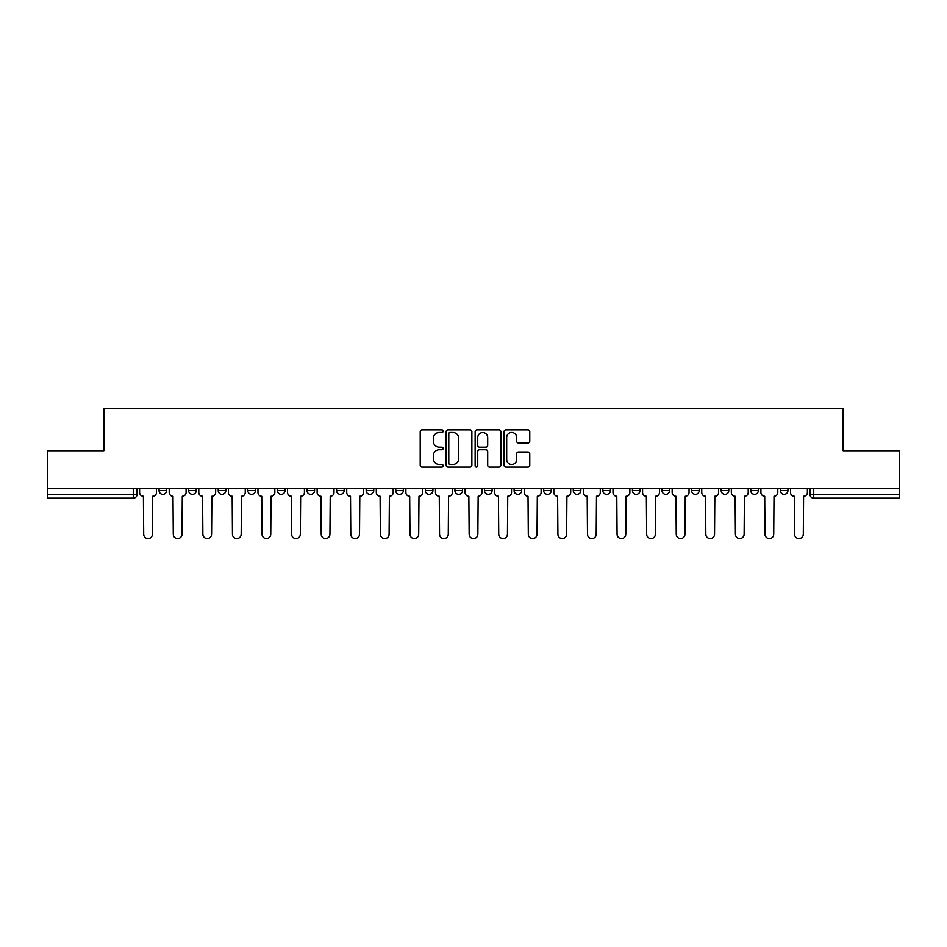 <?xml version="1.0" encoding="UTF-8"?>
<svg xmlns="http://www.w3.org/2000/svg" width="947" height="947" viewBox="0 0 947 947"><rect width="100%" height="100%" fill="white"/><g stroke="black" fill="none" stroke-linecap="round" stroke-linejoin="round"><path stroke-width="1.42" d="M443.16 431.157A1.302 1.302 0 0 0 441.858 429.855L422.078 429.855A1.858 1.858 0 0 0 420.208 431.714L420.208 465.226A1.858 1.858 0 0 0 422.078 467.084L441.858 467.084A1.302 1.302 0 0 0 443.16 465.782A1.302 1.302 0 0 0 441.858 464.48L439.29 464.48A5.954 5.954 0 0 1 433.335 458.514L433.335 455.72A5.954 5.954 0 0 1 439.29 449.766L441.858 449.766A1.302 1.302 0 0 0 443.16 448.464A1.302 1.302 0 0 0 441.858 447.162L439.29 447.162A5.954 5.954 0 0 1 433.335 441.207L433.335 438.414A5.954 5.954 0 0 1 439.29 432.459L441.858 432.459A1.302 1.302 0 0 0 443.16 431.157M780.364 490.57L780.364 488.486L780.364 490.57A3.788 3.788 0 0 0 784.152 494.358A3.788 3.788 0 0 1 780.364 490.57L787.94 490.57A3.788 3.788 0 0 1 784.152 494.358M454.915 488.486L454.915 490.57L462.503 490.57A3.788 3.788 0 0 1 458.703 494.358A3.788 3.788 0 0 1 454.915 490.57L454.915 488.486M425.333 488.486L425.333 490.57L432.909 490.57A3.788 3.788 0 0 1 429.121 494.358A3.788 3.788 0 0 1 425.333 490.57L425.333 488.486M277.4 490.57L277.4 488.486L277.4 490.57A3.788 3.788 0 0 0 281.188 494.358A3.788 3.788 0 0 1 277.4 490.57L284.988 490.57A3.788 3.788 0 0 1 281.188 494.358M218.224 488.486L218.224 490.57L225.812 490.57A3.788 3.788 0 0 1 222.024 494.358A3.788 3.788 0 0 1 218.224 490.57L218.224 488.486M188.642 490.57L188.642 488.486L188.642 490.57A3.788 3.788 0 0 0 192.43 494.358A3.788 3.788 0 0 1 188.642 490.57L196.23 490.57A3.788 3.788 0 0 1 192.43 494.358A3.788 3.788 0 0 0 196.23 490.57A3.788 3.788 0 0 1 192.43 494.358M159.06 490.57L159.06 488.486L159.06 490.57A3.788 3.788 0 0 0 162.848 494.358A3.788 3.788 0 0 1 159.06 490.57L166.636 490.57A3.788 3.788 0 0 1 162.848 494.358A3.788 3.788 0 0 0 166.636 490.57A3.788 3.788 0 0 1 162.848 494.358M527.905 442.971A1.858 1.858 0 0 0 529.764 441.113L529.764 431.714A1.858 1.858 0 0 0 527.905 429.855L505.935 429.855A1.858 1.858 0 0 0 504.076 431.714L504.076 465.226A1.858 1.858 0 0 0 505.935 467.084L527.905 467.084A1.858 1.858 0 0 0 529.764 465.226L529.764 453.862A1.858 1.858 0 0 0 527.905 452.003L518.506 452.003A1.858 1.858 0 0 0 516.648 453.862L516.648 459.496A4.984 4.984 0 0 1 511.664 464.48A4.984 4.984 0 0 1 506.681 459.496L506.681 437.431A4.984 4.984 0 0 1 511.664 432.459A4.984 4.984 0 0 1 516.648 437.431L516.648 441.113A1.858 1.858 0 0 0 518.506 442.971L527.905 442.971M47.35 488.486L47.35 450.736L103.862 450.736L103.862 408.453L843.138 408.453L843.138 450.736L899.65 450.736L899.65 488.486L47.35 488.486L47.35 494.358L137.055 494.358L137.055 488.486M471.866 431.714A1.858 1.858 0 0 0 470.008 429.855L448.038 429.855A1.858 1.858 0 0 0 446.179 431.714L446.179 465.226A1.858 1.858 0 0 0 448.038 467.084L470.008 467.084A1.858 1.858 0 0 0 471.866 465.226L471.866 431.714M476.992 429.855L498.962 429.855A1.858 1.858 0 0 1 500.821 431.714L500.821 465.226A1.858 1.858 0 0 1 498.962 467.084L489.552 467.084A1.858 1.858 0 0 1 487.693 465.226L487.693 451.636A1.858 1.858 0 0 0 485.835 449.766L479.596 449.766A1.858 1.858 0 0 0 477.738 451.636L477.738 465.782A1.302 1.302 0 0 1 476.436 467.084A1.302 1.302 0 0 1 475.134 465.782L475.134 431.714A1.858 1.858 0 0 1 476.992 429.855M809.945 488.486L809.945 494.358L899.65 494.358L899.65 498.158L813.733 498.158A3.788 3.788 0 0 1 809.945 494.358M899.65 488.486L899.65 494.358M133.267 488.486L133.267 498.158A3.788 3.788 0 0 0 137.055 494.358A3.788 3.788 0 0 1 133.267 498.158L47.35 498.158L47.35 494.358M787.94 488.486L787.94 490.57L787.94 488.486M758.358 488.486L758.358 490.57A3.788 3.788 0 0 1 754.57 494.358A3.788 3.788 0 0 1 750.77 490.57L758.358 490.57A3.788 3.788 0 0 1 754.57 494.358A3.788 3.788 0 0 0 758.358 490.57L758.358 488.486M750.77 488.486L750.77 490.57M728.776 488.486L728.776 490.57A3.788 3.788 0 0 1 724.976 494.358A3.788 3.788 0 0 1 721.188 490.57L728.776 490.57L728.776 488.486M721.188 488.486L721.188 490.57M699.182 488.486L699.182 490.57A3.788 3.788 0 0 1 695.394 494.358A3.788 3.788 0 0 1 691.606 490.57L699.182 490.57M691.606 488.486L691.606 490.57M669.6 488.486L669.6 490.57A3.788 3.788 0 0 1 665.812 494.358A3.788 3.788 0 0 1 662.012 490.57L669.6 490.57L669.6 488.486M662.012 488.486L662.012 490.57M640.018 488.486L640.018 490.57A3.788 3.788 0 0 1 636.218 494.358A3.788 3.788 0 0 1 632.43 490.57L640.018 490.57L640.018 488.486M632.43 488.486L632.43 490.57M610.424 488.486L610.424 490.57A3.788 3.788 0 0 1 606.636 494.358A3.788 3.788 0 0 1 602.848 490.57L610.424 490.57M602.848 488.486L602.848 490.57M580.842 488.486L580.842 490.57A3.788 3.788 0 0 1 577.054 494.358A3.788 3.788 0 0 1 573.255 490.57L580.842 490.57M573.255 488.486L573.255 490.57M551.261 488.486L551.261 490.57A3.788 3.788 0 0 1 547.461 494.358A3.788 3.788 0 0 1 543.673 490.57A3.788 3.788 0 0 0 547.461 494.358M543.673 488.486L543.673 490.57L551.261 490.57M521.667 488.486L521.667 490.57A3.788 3.788 0 0 1 517.879 494.358A3.788 3.788 0 0 1 514.091 490.57L521.667 490.57L521.667 488.486M514.091 488.486L514.091 490.57M492.085 488.486L492.085 490.57A3.788 3.788 0 0 1 488.297 494.358A3.788 3.788 0 0 1 484.497 490.57L492.085 490.57A3.788 3.788 0 0 1 488.297 494.358A3.788 3.788 0 0 0 492.085 490.57L492.085 488.486M484.497 488.486L484.497 490.57M462.503 488.486L462.503 490.57M432.909 488.486L432.909 490.57L432.909 488.486M403.327 488.486L403.327 490.57A3.788 3.788 0 0 1 399.539 494.358A3.788 3.788 0 0 1 395.739 490.57L403.327 490.57L403.327 488.486M395.739 488.486L395.739 490.57M373.745 488.486L373.745 490.57A3.788 3.788 0 0 1 369.946 494.358A3.788 3.788 0 0 1 366.158 490.57L373.745 490.57M366.158 488.486L366.158 490.57M344.152 488.486L344.152 490.57A3.788 3.788 0 0 1 340.364 494.358A3.788 3.788 0 0 1 336.576 490.57L344.152 490.57M336.576 488.486L336.576 490.57M314.57 488.486L314.57 490.57A3.788 3.788 0 0 1 310.782 494.358A3.788 3.788 0 0 1 306.982 490.57L314.57 490.57A3.788 3.788 0 0 1 310.782 494.358A3.788 3.788 0 0 0 314.57 490.57M306.982 488.486L306.982 490.57M284.988 488.486L284.988 490.57M255.394 488.486L255.394 490.57A3.788 3.788 0 0 1 251.606 494.358A3.788 3.788 0 0 1 247.818 490.57L255.394 490.57A3.788 3.788 0 0 1 251.606 494.358A3.788 3.788 0 0 0 255.394 490.57L255.394 488.486M247.818 488.486L247.818 490.57M225.812 488.486L225.812 490.57L225.812 488.486M196.23 488.486L196.23 490.57L196.23 488.486M166.636 488.486L166.636 490.57L166.636 488.486M450.085 432.459A1.302 1.302 0 0 0 448.783 433.762L448.783 463.178A1.302 1.302 0 0 0 450.085 464.48L452.784 464.48A5.954 5.954 0 0 0 458.75 458.514L458.75 438.414A5.954 5.954 0 0 0 452.784 432.459L450.085 432.459M487.693 437.526A4.984 4.984 0 0 0 482.71 432.554A4.984 4.984 0 0 0 477.738 437.526L477.738 445.303A1.858 1.858 0 0 0 479.596 447.162L485.835 447.162A1.858 1.858 0 0 0 487.693 445.303L487.693 437.526M139.611 492.464L139.611 488.486L139.611 492.464A3.788 3.788 0 0 0 143.411 496.264L143.695 534.191A4.356 4.356 0 0 0 148.052 538.547A4.356 4.356 0 0 0 152.42 534.191L152.704 496.264A3.788 3.788 0 0 0 156.492 492.464L156.492 488.486L156.492 492.464M143.411 496.264L143.695 534.191M152.42 534.191L152.704 496.264M169.205 492.464L169.205 488.486L169.205 492.464A3.788 3.788 0 0 0 172.993 496.264L173.277 534.191A4.356 4.356 0 0 0 177.645 538.547A4.356 4.356 0 0 0 182.002 534.191L182.286 496.264A3.788 3.788 0 0 0 186.085 492.464L186.085 488.486L186.085 492.464M198.787 492.464L198.787 488.486L198.787 492.464A3.788 3.788 0 0 0 202.575 496.264L202.871 534.191A4.356 4.356 0 0 0 207.227 538.547A4.356 4.356 0 0 0 211.583 534.191L211.879 496.264A3.788 3.788 0 0 0 215.667 492.464L215.667 488.486L215.667 492.464M228.369 492.464L228.369 488.486L228.369 492.464A3.788 3.788 0 0 0 232.169 496.264L232.453 534.191A4.356 4.356 0 0 0 236.809 538.547A4.356 4.356 0 0 0 241.177 534.191L241.461 496.264A3.788 3.788 0 0 0 245.249 492.464L245.249 488.486L245.249 492.464M172.993 496.264L173.277 534.191M182.002 534.191L182.286 496.264M202.575 496.264L202.871 534.191M211.583 534.191L211.879 496.264M232.169 496.264L232.453 534.191M241.177 534.191L241.461 496.264M257.963 492.464L257.963 488.486L257.963 492.464A3.788 3.788 0 0 0 261.751 496.264L262.035 534.191A4.356 4.356 0 0 0 266.403 538.547A4.356 4.356 0 0 0 270.759 534.191L271.043 496.264A3.788 3.788 0 0 0 274.843 492.464L274.843 488.486L274.843 492.464M287.545 492.464L287.545 488.486L287.545 492.464A3.788 3.788 0 0 0 291.333 496.264L291.629 534.191A4.356 4.356 0 0 0 295.985 538.547A4.356 4.356 0 0 0 300.341 534.191L300.637 496.264A3.788 3.788 0 0 0 304.425 492.464L304.425 488.486L304.425 492.464M261.751 496.264L262.035 534.191M270.759 534.191L271.043 496.264M291.333 496.264L291.629 534.191M300.341 534.191L300.637 496.264M317.127 492.464L317.127 488.486L317.127 492.464A3.788 3.788 0 0 0 320.926 496.264L321.211 534.191A4.356 4.356 0 0 0 325.567 538.547A4.356 4.356 0 0 0 329.935 534.191L330.219 496.264A3.788 3.788 0 0 0 334.007 492.464L334.007 488.486L334.007 492.464M346.72 492.464L346.72 488.486L346.72 492.464A3.788 3.788 0 0 0 350.508 496.264L350.792 534.191A4.356 4.356 0 0 0 355.161 538.547A4.356 4.356 0 0 0 359.517 534.191L359.801 496.264A3.788 3.788 0 0 0 363.601 492.464L363.601 488.486L363.601 492.464M376.302 492.464L376.302 488.486L376.302 492.464A3.788 3.788 0 0 0 380.09 496.264L380.386 534.191A4.356 4.356 0 0 0 384.742 538.547A4.356 4.356 0 0 0 389.099 534.191L389.395 496.264A3.788 3.788 0 0 0 393.183 492.464L393.183 488.486L393.183 492.464M405.884 492.464L405.884 488.486L405.884 492.464A3.788 3.788 0 0 0 409.684 496.264L409.968 534.191A4.356 4.356 0 0 0 414.324 538.547A4.356 4.356 0 0 0 418.692 534.191L418.976 496.264A3.788 3.788 0 0 0 422.764 492.464L422.764 488.486L422.764 492.464M435.478 492.464L435.478 488.486L435.478 492.464A3.788 3.788 0 0 0 439.266 496.264L439.55 534.191A4.356 4.356 0 0 0 443.918 538.547A4.356 4.356 0 0 0 448.274 534.191L448.558 496.264A3.788 3.788 0 0 0 452.358 492.464L452.358 488.486L452.358 492.464M465.06 492.464L465.06 488.486L465.06 492.464A3.788 3.788 0 0 0 468.848 496.264L469.144 534.191A4.356 4.356 0 0 0 473.5 538.547A4.356 4.356 0 0 0 477.856 534.191L478.152 496.264A3.788 3.788 0 0 0 481.94 492.464L481.94 488.486L481.94 492.464M494.642 492.464L494.642 488.486L494.642 492.464A3.788 3.788 0 0 0 498.442 496.264L498.726 534.191A4.356 4.356 0 0 0 503.082 538.547A4.356 4.356 0 0 0 507.45 534.191L507.734 496.264A3.788 3.788 0 0 0 511.522 492.464L511.522 488.486L511.522 492.464M524.236 492.464L524.236 488.486L524.236 492.464A3.788 3.788 0 0 0 528.024 496.264L528.308 534.191A4.356 4.356 0 0 0 532.676 538.547A4.356 4.356 0 0 0 537.032 534.191L537.316 496.264A3.788 3.788 0 0 0 541.116 492.464L541.116 488.486L541.116 492.464M320.926 496.264L321.211 534.191M329.935 534.191L330.219 496.264M350.508 496.264L350.792 534.191M359.517 534.191L359.801 496.264M380.09 496.264L380.386 534.191M389.099 534.191L389.395 496.264M409.684 496.264L409.968 534.191M418.692 534.191L418.976 496.264M439.266 496.264L439.55 534.191M448.274 534.191L448.558 496.264M468.848 496.264L469.144 534.191M477.856 534.191L478.152 496.264M498.442 496.264L498.726 534.191M507.45 534.191L507.734 496.264M528.024 496.264L528.308 534.191M537.032 534.191L537.316 496.264M553.817 492.464L553.817 488.486L553.817 492.464A3.788 3.788 0 0 0 557.605 496.264L557.901 534.191A4.356 4.356 0 0 0 562.258 538.547A4.356 4.356 0 0 0 566.614 534.191L566.91 496.264A3.788 3.788 0 0 0 570.698 492.464L570.698 488.486L570.698 492.464M583.399 492.464L583.399 488.486L583.399 492.464A3.788 3.788 0 0 0 587.199 496.264L587.483 534.191A4.356 4.356 0 0 0 591.839 538.547A4.356 4.356 0 0 0 596.208 534.191L596.492 496.264A3.788 3.788 0 0 0 600.28 492.464L600.28 488.486L600.28 492.464M612.993 492.464L612.993 488.486L612.993 492.464A3.788 3.788 0 0 0 616.781 496.264L617.065 534.191A4.356 4.356 0 0 0 621.433 538.547A4.356 4.356 0 0 0 625.789 534.191L626.074 496.264A3.788 3.788 0 0 0 629.873 492.464L629.873 488.486L629.873 492.464M642.575 492.464L642.575 488.486L642.575 492.464A3.788 3.788 0 0 0 646.363 496.264L646.659 534.191A4.356 4.356 0 0 0 651.015 538.547A4.356 4.356 0 0 0 655.371 534.191L655.667 496.264A3.788 3.788 0 0 0 659.455 492.464L659.455 488.486L659.455 492.464M672.157 492.464L672.157 488.486L672.157 492.464A3.788 3.788 0 0 0 675.957 496.264L676.241 534.191A4.356 4.356 0 0 0 680.597 538.547A4.356 4.356 0 0 0 684.965 534.191L685.249 496.264A3.788 3.788 0 0 0 689.037 492.464L689.037 488.486L689.037 492.464M701.751 492.464L701.751 488.486L701.751 492.464A3.788 3.788 0 0 0 705.539 496.264L705.823 534.191A4.356 4.356 0 0 0 710.191 538.547A4.356 4.356 0 0 0 714.547 534.191L714.831 496.264A3.788 3.788 0 0 0 718.631 492.464L718.631 488.486L718.631 492.464M557.605 496.264L557.901 534.191M566.614 534.191L566.91 496.264M587.199 496.264L587.483 534.191M596.208 534.191L596.492 496.264M616.781 496.264L617.065 534.191M625.789 534.191L626.074 496.264M646.363 496.264L646.659 534.191M655.371 534.191L655.667 496.264M675.957 496.264L676.241 534.191M684.965 534.191L685.249 496.264M705.539 496.264L705.823 534.191M714.547 534.191L714.831 496.264M731.333 492.464L731.333 488.486L731.333 492.464A3.788 3.788 0 0 0 735.121 496.264L735.417 534.191A4.356 4.356 0 0 0 739.773 538.547A4.356 4.356 0 0 0 744.129 534.191L744.425 496.264A3.788 3.788 0 0 0 748.213 492.464L748.213 488.486L748.213 492.464M735.121 496.264L735.417 534.191M744.129 534.191L744.425 496.264M760.914 492.464L760.914 488.486L760.914 492.464A3.788 3.788 0 0 0 764.714 496.264L764.998 534.191A4.356 4.356 0 0 0 769.355 538.547A4.356 4.356 0 0 0 773.723 534.191L774.007 496.264A3.788 3.788 0 0 0 777.795 492.464L777.795 488.486L777.795 492.464M764.714 496.264L764.998 534.191M773.723 534.191L774.007 496.264M790.508 492.464L790.508 488.486L790.508 492.464A3.788 3.788 0 0 0 794.296 496.264L794.58 534.191A4.356 4.356 0 0 0 798.948 538.547A4.356 4.356 0 0 0 803.305 534.191L803.589 496.264A3.788 3.788 0 0 0 807.389 492.464L807.389 488.486L807.389 492.464M794.296 496.264L794.58 534.191M803.305 534.191L803.589 496.264M813.733 488.486L813.733 498.158"/></g></svg>
